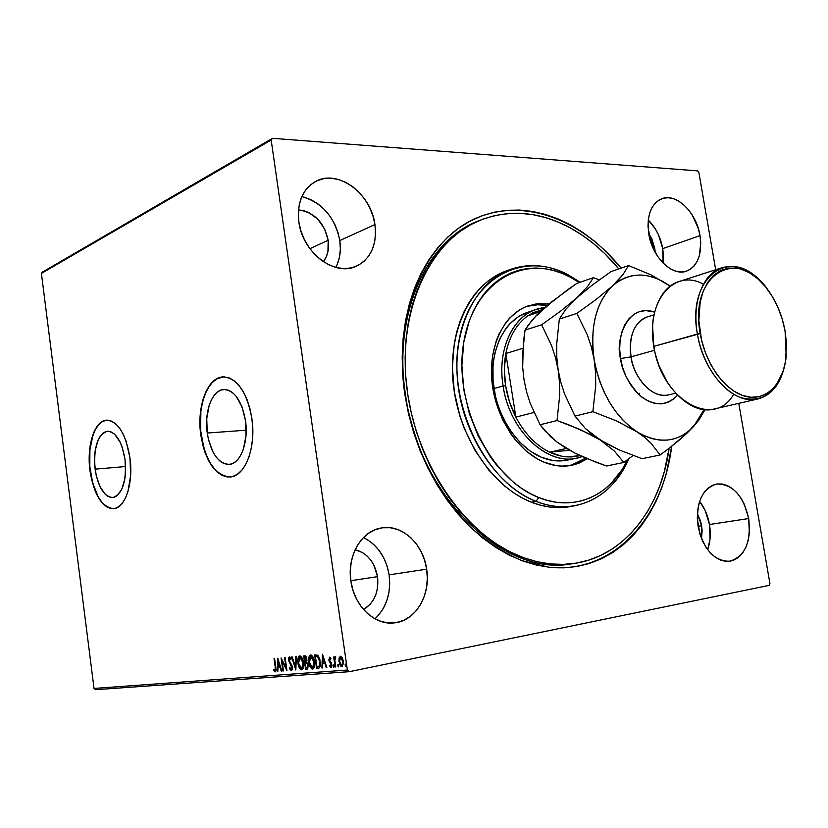 <?xml version="1.0" encoding="UTF-8"?>
<svg xmlns="http://www.w3.org/2000/svg" width="828" height="828" viewBox="0 0 828 828"><rect width="100%" height="100%" fill="white"/><g stroke="black" fill="none" stroke-linecap="round" stroke-linejoin="round"><path stroke-width="1.24" d="M478.222 221.024C426.751 240.286 392.679 314.392 405.565 395.091L404.871 394.604C392.979 315.83 423.553 243.473 472.374 219.927C521.298 196.112 581.049 218.509 621.124 268.117L605.972 251.443L594.835 241.434L583.15 232.647L570.999 225.175L558.476 219.099L545.673 214.514L532.715 211.471L519.705 210.053L506.767 210.302L494.016 212.258L481.596 215.932L469.631 221.345L458.246 228.466L447.586 237.263L437.774 247.686L428.945 259.661L421.193 273.085L414.652 287.823L409.415 303.741L405.544 320.674L403.122 338.435L402.191 356.816L402.77 375.612L404.871 394.604L408.473 413.545L413.534 432.226L420.003 450.401L427.797 467.872L436.801 484.411L446.903 499.853L457.987 513.991L469.9 526.701L482.496 537.848L495.61 547.329L509.106 555.06L522.81 561.001L536.565 565.11L550.247 567.387L563.692 567.853L576.774 566.538L589.381 563.495L601.397 558.796L612.71 552.535L623.246 544.793L632.913 535.675L641.648 525.294L649.4 513.774L656.118 501.219L661.769 487.764L666.323 473.533L671.705 446.261C662.928 518.742 613.062 574.052 548.933 567.242L521.671 560.577C503.403 552.628 485.922 541.119 469.228 526.049C453.33 509.106 439.451 489.565 427.558 467.406C417.126 444.139 409.57 419.879 404.871 394.604L405.565 395.091C392.782 315.002 426.223 241.29 477.135 221.48M207.248 433.023C204.071 411.868 212.134 389.926 223.695 389.491C234.49 390.205 241.755 400.607 245.502 420.696L245.999 435.6L243.401 449.107L241.062 454.655L238.153 459.095L234.8 462.262L231.126 464.053L227.286 464.394L223.425 463.318L219.689 460.854L216.222 457.128L213.138 452.274L208.573 439.999L207.248 433.023L206.752 418.668L209.142 405.513L211.337 399.996L214.1 395.474L217.329 392.13L220.921 390.091L224.74 389.46L228.631 390.278L232.451 392.524L236.042 396.115L241.983 406.807L245.502 420.696C248.762 442.111 240.534 463.825 229.366 464.394C218.25 463.701 210.881 453.237 207.248 433.023L246.175 430.208L207.248 433.023M95.096 469.155C93.429 447.441 97.538 434.814 107.402 431.274C116.013 431.968 121.892 441.376 125.028 459.509L125.525 472.643L124.852 478.843L121.799 489.286L116.945 495.817L114.078 497.286L111.066 497.493L108.023 496.427L105.073 494.14L99.857 486.367L96.183 475.365L94.558 462.769L94.599 456.445L95.22 450.411L98.087 440.092L100.229 436.19L102.755 433.354L105.56 431.688L108.551 431.264L111.614 432.123L114.626 434.234L120.019 441.893L122.192 447.151L125.028 459.509C126.663 481.337 122.616 494.005 112.908 497.514C104.08 496.81 98.139 487.35 95.096 469.155L125.597 466.547L95.096 469.155M113.86 508.661L109.451 508.05L105.435 505.763L101.616 501.923L98.139 496.696L92.684 482.921L89.807 466.485L89.921 449.749L93.005 435.114L95.562 429.266L98.667 424.723L102.227 421.659L106.74 420.138C94.775 420.634 86.785 445.971 90.252 470.718L89.973 470.739C86.495 445.992 94.485 420.655 106.45 420.148C117.907 421.069 125.752 433.644 129.965 457.853L126.135 441.262L123.217 434.224L119.77 428.397L115.961 424.019L111.925 421.235L107.837 420.138L103.852 420.748L100.116 423.015L96.762 426.844L93.916 432.061L90.128 445.826L89.32 453.847L89.258 462.252L91.411 478.998L96.286 493.643L99.546 499.501L103.21 504.055L107.143 507.14L111.2 508.609L115.227 508.392L119.066 506.467L122.575 502.896L125.597 497.794L128.009 491.356L130.627 475.5L129.965 457.853C133.556 482.983 125.338 508.03 113.819 508.661C101.968 507.709 94.019 495.072 89.973 470.739L90.252 470.718C94.247 494.813 102.123 507.46 113.86 508.661L113.819 508.661M223.384 376.864L223.156 376.875C207.611 377.423 196.878 406.807 201.111 435L200.8 435.021C196.567 406.817 207.3 377.433 222.846 376.895C237.191 377.858 246.868 391.747 251.898 418.564L250.004 408.856L247.158 399.893L243.484 392.037L239.147 385.61L234.314 380.828L229.201 377.889L223.995 376.854L218.913 377.765L214.131 380.528L209.836 385.041L206.182 391.095L203.284 398.465L201.245 406.858L200.138 415.966L199.983 425.468L202.549 444.294L205.178 452.937L208.584 460.647L212.672 467.127L217.278 472.136L222.256 475.469L227.4 476.98L232.544 476.566L237.46 474.237L241.973 470.045L245.895 464.135L249.052 456.714L251.308 448.093L252.561 438.592L252.768 428.614L251.898 418.564C256.287 447.224 245.254 476.183 230.412 476.969C215.487 476.048 205.613 462.065 200.8 435.021L201.111 435C205.851 461.765 215.611 475.758 230.391 476.98L225.123 476.431L220.041 473.999L215.228 469.807L210.861 464.032L207.093 456.901L204.061 448.683L200.583 430.239L200.883 411.319L202.456 402.532L204.94 394.614L208.232 387.877L212.227 382.567L216.781 378.903L223.384 376.864M709.492 524.507C707.899 515.534 704.607 507.843 699.608 501.447L705.228 510.648L709.492 524.507L748.709 518.535L709.492 524.507C710.962 533.605 710.352 541.988 707.661 549.678L710.031 538.987L709.492 524.507M698.097 526.494C695.748 503 701.875 488.862 716.499 484.069C732.428 483.8 743.161 495.289 748.709 518.535L744.341 504.304L740.946 498.073L736.889 492.753L732.314 488.541L727.398 485.591L722.326 484.038L717.265 483.945L712.432 485.343L708.012 488.168L704.162 492.349L701.068 497.711L698.832 504.076L697.559 511.186L697.311 518.752L699.898 534.07L702.63 541.201L706.18 547.587L710.414 552.969L715.144 557.14L720.194 559.956L725.359 561.301L730.431 561.136L735.212 559.49L739.528 556.437L743.213 552.11L746.142 546.677L748.212 540.353L749.34 533.377L748.709 518.535C751.265 542.433 744.858 556.685 729.489 561.28C714.015 561.042 703.552 549.44 698.097 526.494M335.816 267.423C339.873 259.526 341.208 250.573 339.811 240.555L374.949 224.554C377.164 244.809 370.923 258.729 356.216 266.305C334.729 276.8 302.468 252.571 298.856 221.956L300.916 230.981L304.425 239.706L309.227 247.769L315.116 254.838L321.864 260.654L329.182 264.981L336.779 267.661L344.355 268.614L351.621 267.817L358.286 265.322L364.113 261.255L368.905 255.759L372.476 249.083L374.711 241.455L375.55 233.175L374.949 224.554L372.952 215.891L369.619 207.497L365.086 199.693L359.487 192.748L353.049 186.931L345.98 182.46L338.548 179.51L331.024 178.227L323.696 178.662L316.855 180.825L310.759 184.644L305.677 190.005L301.806 196.691L299.312 204.454L298.308 212.993L298.856 221.956C296.859 202.725 302.468 189.208 315.696 181.394C337.969 168.767 371.286 193.824 374.949 224.554L339.811 240.555C334.936 217.236 322.278 202.581 301.847 196.578M374.97 618.826C386.541 607.649 391.251 592.993 389.119 574.849L426.658 569.178C430.995 594.783 415.728 621.031 394.366 622.884C374.774 625.595 354.094 606.106 350.886 581.09L353.007 590.426L356.568 599.141L361.412 606.903L367.342 613.382L374.111 618.34L381.439 621.58L389.025 622.998L396.571 622.552L403.785 620.286L410.409 616.311L416.173 610.795L420.893 603.954L424.391 596.067L426.565 587.425L427.32 578.348L426.658 569.178L424.609 560.235L421.224 551.841L416.65 544.306L411.03 537.91L404.571 532.89L397.502 529.444L390.081 527.705L382.588 527.767L375.301 529.651L368.501 533.294L362.457 538.593L357.437 545.341L353.628 553.301L351.207 562.15L350.275 571.537L350.886 581.09C346.86 556.023 361.256 531.234 380.766 528.057C401.445 523.596 423.274 543.582 426.658 569.178L389.119 574.849C385.962 557.089 377.402 544.658 363.43 537.579M662.742 248.617C660.609 237.108 655.786 227.586 648.272 220.051L655.196 228.694L658.539 234.924L662.742 248.617L700.002 235.638L662.742 248.617L663.062 263.035L663.435 255.562L662.742 248.617M648.748 233.889C646.513 215.787 650.798 204.081 661.603 198.792C676.207 192.52 696.493 212.382 700.002 235.638L698.304 228.497L692.322 215.176L688.265 209.494L683.669 204.744L678.722 201.111L673.599 198.751L668.486 197.747L663.59 198.171L659.088 200.014L655.165 203.202L651.988 207.642L649.669 213.158L648.334 219.544L648.014 226.551L650.497 241.269L656.739 254.983L660.972 260.758L665.722 265.509L670.804 269.038L676.021 271.222L681.144 271.998L685.998 271.325L690.386 269.266L694.154 265.912L697.166 261.379L699.318 255.862L700.757 242.749L700.002 235.638C702.392 254.165 697.869 266.016 686.443 271.191C672.253 276.656 652.226 257.208 648.748 233.889M654.772 248.421L653.427 248.886L654.772 248.421L655.217 252.405L654.772 248.421L648.666 233.361L651.905 239.064L654.772 248.421M377.537 576.671L350.824 580.707L377.537 576.671C379.027 591.668 374.38 602.639 363.595 609.574L370.23 604.212L373.449 599.71L375.86 594.494L377.382 588.77L377.537 576.671C374.691 562.046 367.228 553.052 355.129 549.688L362.705 552.7L367.063 555.992L370.84 560.204L373.925 565.182L377.537 576.671M328.188 240.265L309.889 248.69L328.188 240.265C329.306 248.721 327.712 255.873 323.406 261.72L326.387 256.566L327.94 251.505L328.188 240.265C324.1 222.328 314.205 212.196 298.494 209.877L303.731 210.654L308.73 212.527L317.828 219.234L324.638 228.963L328.188 240.265M701.616 525.749L698.066 526.287L701.616 525.749L701.523 538.655L702.123 530.738L701.616 525.749L697.362 513.681L700.457 520.864L701.616 525.749M697.642 170.878L272.515 138.307L42.621 271.977L272.515 138.307L697.642 170.878L698.863 172.4L715.692 269.742L698.863 172.4L697.642 170.878M95.644 689.693L349.271 671.694L769.233 585.355L349.271 671.694L347.377 670.049L94.03 688.43L41.4 273.416L271.17 140.025L347.377 670.049L271.17 140.025L272.515 138.307L271.17 140.025L41.4 273.416L42.621 271.977L41.4 273.416L94.03 688.43L347.377 670.049L349.271 671.694L95.644 689.693L94.03 688.43L95.644 689.693M339.045 658.043L339.646 664.242L340.877 666.24L342.161 666.602L343.506 663.083L342.657 658.56L340.67 656.252L339.045 658.043L340.639 656.242L339.045 658.043L338.973 661.644L341.912 666.644L343.372 661.293L342.274 657.763L340.422 656.242L339.045 658.043M335.123 666.985L335.713 666.944L334.833 660.144L335.661 658.074L335.288 656.676L334.491 658.415L334.284 656.946L333.694 656.997L335.123 666.985L335.713 666.944L334.833 660.144L335.795 656.987L335.288 656.676L334.491 658.415L334.284 656.946L333.694 656.997L335.123 666.985M329.575 657.163L328.902 660.268L331.231 665.163L330.703 666.261L329.751 665.277L329.544 666.23L331.086 667.451L331.852 665.505L331.366 662.98L329.451 660.009L329.668 658.426L330.693 659.367L330.921 658.488L329.948 657.277L328.83 659.875L331.19 664.605L330.703 666.261L329.751 665.277L329.544 666.23L331.024 667.471L331.78 664.501L329.409 659.771L329.792 658.384L330.693 659.367L330.921 658.488L329.575 657.163M318.283 668.268L319.515 667.751L320.229 666.074L319.877 659.605L317.869 655.383L314.64 654.958L316.544 668.403L318.563 668.227C320.281 667.337 320.829 665.081 320.219 661.468L317.61 655.186L314.64 654.958L316.544 668.403L317.186 668.268L317 666.964L317.186 668.268L318.283 668.268M305.563 669.231L307.716 668.776L308.223 665.194L306.588 661.882L306.35 657.059L305.439 655.931L303.69 655.921L305.563 669.231L306.194 669.107L306.018 667.823L306.194 669.107L305.563 669.231L307.167 669.107L308.223 665.194L306.588 661.882L306.867 658.985L304.714 655.828L303.69 655.921L305.563 669.231M295.813 669.976L296.352 656.573L295.751 656.625L295.41 666.788L292.263 656.935L291.663 656.987L295.813 669.976L296.352 656.573L295.751 656.625L295.41 666.788L292.263 656.935L291.663 656.987L295.813 669.976M283.435 670.918L282.079 661.21L286.954 670.649L285.122 657.567L284.584 657.618L285.95 667.368L281.075 657.918L282.897 670.959L283.435 670.918L282.079 661.21L286.954 670.649L285.122 657.567L284.584 657.618L285.95 667.368L281.075 657.918L282.897 670.959L283.435 670.918M275.238 667.161L275.206 670.411L273.778 669.469L273.644 670.494L275.155 671.881L276.045 670.131L274.575 658.498L274.037 658.55L275.238 667.161L275.765 667.058L274.968 670.556L273.778 669.469L273.644 670.494L275.238 671.87L275.786 667.244L274.575 658.498L274.037 658.55L275.238 667.161M277.68 658.229L277.266 671.384L277.846 671.342L277.98 667.13L279.936 666.964L281.23 671.084L281.82 671.042L277.773 658.219L277.266 671.384L277.846 671.342L277.98 667.13L279.936 666.964L281.23 671.084L281.82 671.042L277.68 658.229M291.321 670.659L292.18 669.707L292.325 666.985L289.334 660.806L289.314 658.363L290.794 659.792L291.114 658.943L289.427 656.842L288.599 657.96L288.672 660.537L291.829 667.803L291.094 669.314L289.676 667.213L289.324 667.906L290.369 670.08L291.497 670.628L292.325 666.985L289.127 659.916L288.589 660.019L289.148 661.986L291.777 667.006L291.145 669.303L289.676 667.213L289.324 667.906L291.321 670.659M297.935 663.187L299.239 667.658L301.03 669.759L302.324 669.655L303.679 665.05L302.179 658.125L300.367 656.035L298.566 656.759L297.759 660.816L297.935 663.187L298.484 663.083L297.935 663.187C298.442 666.944 299.695 669.179 301.702 669.873L301.858 669.852C303.503 668.682 304.052 666.292 303.503 662.659C302.996 658.829 301.723 656.583 299.695 655.931L299.56 655.952C297.925 657.142 297.387 659.554 297.935 663.187M308.772 662.296L310.096 666.809L311.918 668.931L313.232 668.827L314.63 664.17L313.098 657.184L311.256 655.072L309.424 655.797L308.585 659.895L308.772 662.296L309.33 662.183L308.772 662.296C309.279 666.095 310.562 668.341 312.601 669.045L312.767 669.024C314.443 667.844 315.002 665.422 314.443 661.758C313.926 657.887 312.632 655.621 310.562 654.969L310.438 654.989C308.761 656.2 308.202 658.633 308.772 662.296M322.423 654.265L321.926 667.989L322.558 667.937L322.713 663.549L324.845 663.373L326.242 667.658L326.874 667.616L322.516 654.255L321.926 667.989L322.558 667.937L322.713 663.549L324.845 663.373L326.242 667.658L326.874 667.616L322.423 654.265M333.104 666.167L333.87 667.233L333.86 665.35L333.332 665.029L333.084 665.971L333.746 666.033L333.777 665.205L333.104 666.167L333.767 667.264L334.098 666.085L333.436 664.987L333.104 666.167M337.658 665.815L338.424 666.882L338.424 664.987L337.886 664.667L337.627 665.422L338.3 665.691L338.331 664.853L337.658 665.815L338.321 666.923L338.652 665.743L337.99 664.636L337.658 665.815M345.162 665.236L345.938 666.312L345.928 664.408L345.39 664.087L345.131 664.843L345.804 665.112L345.835 664.263L345.162 665.236L345.825 666.354L346.166 665.163L345.493 664.046L345.162 665.236M769.936 583.626L738.783 403.35L769.936 583.626L769.233 585.355L769.936 583.626M573.504 563.537L571.258 563.847C503.714 576.816 419.071 496.593 405.565 395.091C419.144 497.255 504.718 577.623 572.427 563.682M378.531 615.225L383.229 608.59L386.728 600.931L388.922 592.548L389.719 583.75L389.119 574.849L387.131 566.186L383.84 558.062L379.348 550.775L373.832 544.586L367.477 539.732M337.234 264.411L339.49 256.99L340.36 248.938L339.811 240.555L337.876 232.15L334.636 224.026L330.186 216.481L324.7 209.774L318.356 204.185L311.4 199.9L304.073 197.105M275.538 671.736L273.644 670.494L274.306 670.111L275.538 671.736M275.589 670.432L276.045 669.717L275.652 670.421M281.799 670.97L281.23 671.084L281.799 670.97M280.495 666.861L277.98 667.13L280.495 666.85M277.846 671.27L277.266 671.384L277.846 671.27M278.022 667.12L278.063 665.774L278.022 667.12M278.198 661.344L278.249 659.75L278.198 661.344M278.156 661.355L279.522 665.65L280.081 665.546L278.022 665.774L278.156 661.355L278.726 661.241L278.156 661.355L279.522 665.65L278.022 665.774L278.156 661.355M283.424 670.856L282.897 670.959L283.424 670.856M282.172 661.199L281.924 659.367L282.172 661.199M286.478 667.264L285.95 667.368L286.478 667.264M286.736 669.107L282.71 661.096L282.079 661.21L282.71 661.096L286.736 669.107M291.704 670.504L290.193 668.413L291.653 670.494M289.904 667.792L289.324 667.906L289.904 667.792M291.725 669.19L292.408 668.186L291.829 669.169M292.315 666.902L291.777 667.006L292.315 666.902M292.015 665.608L291.415 665.733L292.015 665.608M291.922 665.329L290.845 663.59L290.214 663.704L290.845 663.59L289.769 661.872L289.148 661.986L289.552 661.324L291.922 665.329M289.427 656.842L288.589 660.019L289.603 658.188L290.794 659.792L291.114 658.943L289.427 656.842M289.138 658.798L289.696 656.883L289.138 658.798M290.328 658.074L291.104 658.974L289.603 658.188L290.235 658.074M295.958 668.341L295.461 666.778L295.958 668.341M296.01 666.664L295.41 666.788L296.01 666.664M298.401 660.04L299.902 655.931L298.401 660.04M302.158 669.748L299.394 666.436L300.999 669.169L302.158 669.748M302.437 668.31L303.679 665.546L302.613 668.206M300.533 657.173L299.912 657.287L302.944 662.71L303.493 662.597L301.609 668.496L298.484 663.135L300.347 657.204M300.667 657.163L302.727 659.409L300.543 657.163M305.315 662.855L305.118 661.5L305.315 662.855M304.518 657.225L304.331 655.869L304.518 657.225M307.405 669.014L306.194 669.107L307.405 669.014M306.153 662.721L307.85 663.652L306.432 662.928L307.074 662.804M307.012 667.689L308.316 666.354L307.633 667.565M305.656 657.07L306.567 657.639L305.656 657.07M305.708 661.406L306.95 660.382L306.225 661.313M304.445 657.235L306.867 658.953L305.532 661.458L304.445 657.235L306.153 658.301L306.225 660.847L305.046 661.51L304.445 657.235M305.232 662.876L306.432 662.928L308.213 665.132L306.815 667.741L305.936 667.823L305.232 662.876L306.65 663.062L307.498 664.48L307.54 667.13L306.857 667.741L305.936 667.823L305.232 662.876M309.227 659.264L310.769 654.969L309.227 659.264M313.067 668.92L310.189 665.443L311.276 667.606L313.067 668.92M313.346 667.471L314.63 664.491L313.533 667.368M311.421 656.211L313.191 657.567L313.719 658.633L310.779 656.335L313.874 661.81L314.433 661.696L312.518 667.658L309.33 662.245L311.224 656.252M315.478 656.273L315.282 654.896L315.478 656.273M317.693 656.19L315.406 656.283L317.486 656.48L319.639 661.51L319.039 666.468L316.927 666.975L315.406 656.283L316.431 656.128M316.627 656.107L317.269 656.118M318.335 656.511L319.525 658.343L318.128 656.356L317.486 656.48L318.128 656.356M318.449 666.778L319.67 666.333L319.039 666.468L320.415 664.056L319.246 666.592M319.639 661.51L320.208 661.396L319.639 661.51L319.391 665.94L316.927 666.975L315.406 656.283L317.911 656.821L319.639 661.51M326.853 667.534L326.242 667.658L326.853 667.534M325.456 663.249L322.713 663.549L325.456 663.249M322.558 667.865L321.926 667.989L322.558 667.865M322.723 663.549L323.003 655.735L324.39 662.007L325.011 661.882L322.765 662.141L322.93 657.525L323.541 657.401L322.93 657.525L324.39 662.007L322.765 662.141L322.723 663.549M330.9 658.56L329.792 658.384L330.9 658.56M331.314 667.327L329.544 666.23L330.206 665.981L331.314 667.327M331.345 666.136L331.842 665.319L331.417 666.116M331.769 664.491L331.19 664.605L331.769 664.491M331.583 663.601L330.144 662.69L330.786 662.566L329.875 661.261L329.244 661.386L329.637 660.558L331.583 663.601M329.409 659.761L328.83 659.875L329.409 659.761M329.409 659.026L329.844 657.215L329.409 659.026M334.057 666.913L333.746 666.033L334.057 666.913M334.864 660.599L334.553 658.405L334.864 660.599M335.019 658.312L334.491 658.415L335.019 658.312M335.174 658.032L335.578 656.78L335.174 658.032M338.621 666.571L338.3 665.691L338.621 666.571M342.357 666.519L340.204 663.911L342.357 666.519M339.563 661.531L338.973 661.644L339.563 661.531M339.48 659.781L339.687 657.918L339.48 659.781L340.598 657.473L342.771 661.355L343.361 661.23L341.736 665.412L339.573 661.603L340.525 657.484L341.633 657.422L342.854 659.098L340.598 657.473L342.016 658.798L342.813 661.686L342.616 664.501L341.343 665.339L339.853 662.928L339.48 659.74M342.378 665.288L343.506 662.98L342.564 665.246M341.239 657.349L340.525 657.484M346.125 666.012L345.804 665.112L346.125 666.012M302.944 662.71L302.406 667.875L301.226 668.496L299.953 667.451L298.38 662.172L299.415 657.494L301.371 658.229L302.944 662.71M313.874 661.81L313.326 667.037L312.115 667.658L310.821 666.602L309.227 661.272L310.283 656.542L311.328 656.438L312.549 657.691L313.874 661.81M509.996 269.555L505.535 271.222C470.77 283.849 447.627 330.765 453.268 383.913C458.743 437.049 492.588 487.206 531.328 502.203L535.975 501.323C497.183 486.253 463.266 435.901 457.749 382.588C452.057 329.244 475.2 282.193 509.996 269.555C529.03 262.9 548.384 264.639 568.07 274.772L580.149 282.234L568.07 274.772L569.912 276.956L579.258 282.545L569.912 276.956L561.57 273.157L553.094 270.373L544.545 268.645L536.016 268.003L527.581 268.479L519.322 270.063L511.321 272.785L503.652 276.614L496.417 281.541L489.679 287.533L483.521 294.53L478.025 302.489L473.233 311.328L469.228 320.974L463.752 342.274L461.889 365.5L463.784 389.667L469.372 413.689L478.408 436.501L490.486 457.077L497.493 466.247L513.018 481.896L521.371 488.209L529.992 493.436L538.78 497.545L535.975 501.323C574.508 516.972 612.648 497.442 628.825 458.743C617.253 484.815 599.286 500.474 574.922 505.732C562.326 507.988 549.337 506.519 535.975 501.323L531.328 502.203C544.679 507.378 557.648 508.837 570.244 506.581L574.922 505.732M627.572 459.685C611.126 495.185 575.015 512.346 538.78 497.545L547.65 500.495L556.499 502.285L565.255 502.896L573.814 502.358L582.105 500.681L590.043 497.907L597.568 494.068L604.606 489.224L611.105 483.438L622.283 469.3L627.572 459.685M568.826 459.788L557.989 460.927L552.39 460.399L541.108 457.139C516.786 447.058 496.158 415.211 493.177 382.091C490.083 348.95 504.883 319.815 527.146 312.508M543.779 462.086C517.552 451.27 495.206 416.898 491.904 381.087C488.489 345.255 504.397 313.75 528.326 305.801L538.428 303.679L548.902 304L535.913 303.969L524.735 307.198L519.487 309.972L509.986 317.704L505.825 322.609L498.901 334.284L496.231 340.95L492.608 355.585L491.428 371.472L492.774 387.939L496.593 404.312L502.72 419.868L510.897 433.955L515.647 440.258L526.194 451.074L537.765 459.157L543.779 462.086L555.961 465.574L562.005 466.133L573.69 464.86L579.227 463.059L587.3 458.774L572.148 465.212C562.968 467.116 553.508 466.081 543.779 462.086M526.836 306.35L538.355 304.663L547.205 305.418L536.772 304.714L526.639 306.412M523.42 557.637L521.091 557.979L523.42 557.637C467.209 537.693 416.256 465.916 406.879 387.959C397.254 309.982 429.991 240.669 479.319 220.558C509.375 208.884 539.763 211.368 570.471 228C588.335 237.895 604.45 251.536 618.806 268.914L604.854 253.73L593.904 243.918L582.415 235.307L570.471 228L558.165 222.07L545.6 217.598L532.88 214.659L520.108 213.303L507.409 213.593L494.916 215.549L482.734 219.192L471.008 224.533L459.871 231.561L449.438 240.223L439.834 250.491L431.202 262.259L423.636 275.434L417.25 289.914L412.127 305.532L408.37 322.144L406.02 339.552L405.12 357.572L405.72 375.995L407.79 394.604L411.34 413.162L416.318 431.46L422.663 449.262L430.301 466.371L439.13 482.579L449.035 497.69L459.892 511.549L471.567 524.01L483.904 534.929L496.769 544.224L509.986 551.81L523.42 557.637C540.632 563.816 557.368 565.783 573.607 563.526C624.25 556.716 661.044 508.247 669.127 448.269L664.263 471.856L659.792 485.839L654.244 499.046L647.641 511.373L640.023 522.675L631.443 532.859L621.952 541.802L611.613 549.399L600.507 555.536L588.718 560.132L576.35 563.102L563.506 564.385L550.32 563.92L536.917 561.674L523.42 557.637M507.781 270.425L495.496 275.993L488.044 281.034L481.099 287.161L474.754 294.323L469.083 302.468L464.146 311.525L460.006 321.409L456.714 332.007L454.334 343.227L452.378 367.032L454.293 391.799L460.016 416.412L464.229 428.314L475.137 450.66L488.893 470.232L504.852 486.233L513.443 492.681L522.292 498.021L531.328 502.203L540.446 505.204L549.544 507.005L558.538 507.616L572.572 506.105M570.399 465.543L585.769 458.132L575.729 463.804M567.708 460.047C559.097 461.869 550.227 460.906 541.108 457.139L530.106 451.012L519.829 442.224L510.721 431.109L506.726 424.805L500.091 411.05L497.514 403.743L495.475 396.239L493.074 381.004L493.002 365.986L493.83 358.762L495.227 351.817L499.636 339.066L506.032 328.25L509.882 323.696L518.67 316.503L528.606 312.052M568.07 274.772C522.375 249.952 469.259 278.384 458.784 341.757C447.586 404.84 485.995 482.589 535.975 501.323L538.78 497.545C490.217 479.215 452.947 403.629 463.752 342.274C473.844 280.63 525.407 252.819 569.912 276.956L568.07 274.772M549.709 452.212C535.964 445.443 524.683 433.748 515.865 417.126C510.793 407.231 507.367 396.705 505.577 385.569L503.113 385.972C509.593 433.396 551.634 469.414 582.156 456.549L577.064 458.019C546.997 465.936 509.282 430.467 503.113 385.972L493.974 388.57L503.113 385.972C497.131 350.296 512.304 316.813 536.223 309.465L544.627 307.633C516.517 309.651 496.262 345.856 503.113 385.972L505.577 385.569L509.479 401.818L515.865 417.126L505.836 353.546L504.345 369.205L505.577 385.569C503.859 374.422 503.952 363.751 505.836 353.546C509.313 336.385 516.672 323.789 527.943 315.747L542.578 309.465L533.035 312.725L527.943 315.747C516.672 323.789 509.313 336.385 505.836 353.546L522.861 348.277L505.836 353.546L515.865 417.126C524.683 433.748 535.964 445.443 549.709 452.212L561.777 456.218L567.791 456.911L580.004 455.566C570.244 458.184 560.152 457.066 549.709 452.212L566.445 448.445L549.709 452.212L569.56 450.256L549.709 452.212M533.956 412.458L515.865 417.126L533.956 412.458M540.187 311.67L527.943 315.747L540.187 311.67M733.67 394.252C714.15 429.463 661.51 400.214 653.841 346.363L653.758 346.704C656.149 360.459 661.003 372.807 668.299 383.747M721.975 267.723C735.016 264.122 747.891 268.676 760.58 281.385C729.385 245.926 686.567 277.918 697.404 334.057C691.69 302.396 703.003 273.219 721.975 267.723L678.888 281.582C659.885 287.119 648.376 315.613 653.841 346.363L700.219 333.591C688.617 273.582 738.524 245.606 768.053 290.09C776.56 301.92 782.243 315.561 785.079 331.014L782.139 318.77L777.771 307.022L772.12 296.186L765.382 286.654L757.786 278.777L749.599 272.867L741.122 269.152L736.868 268.179L728.536 268.075L720.691 270.445L713.664 275.238L707.733 282.307L703.169 291.404L700.157 302.189L698.863 320.581L701.554 340.122L705.466 352.883L710.89 364.806L717.586 375.405L725.287 384.244L733.639 390.982L742.323 395.38L750.975 397.285L759.255 396.664L766.863 393.579L773.507 388.208L776.385 384.73L783.029 371.575L785.596 360.977L786.486 343.33L785.079 331.014L786.217 356.154C783.692 383.302 766.78 401.29 746.349 396.571C725.939 392.068 705.425 364.496 700.219 333.591L697.404 334.057C702.413 363.72 721.157 390.754 740.894 397.657C762.402 403.112 776.861 393.041 784.251 367.456C779.831 384.865 771.106 395.36 758.044 398.941C734.457 405.606 703.479 373.428 697.404 334.057L653.841 346.363C659.605 384.596 690.283 415.677 713.933 409.042L758.044 398.941M668.724 394.852C647.6 399.417 631.536 369.485 631.05 356.837L654.43 350.306L631.05 356.837C628.711 335.764 634.124 322.454 647.289 316.896C630.719 322.506 628.618 345.814 631.05 356.837L620.565 358.555C615.121 342.554 625.989 302.334 654.669 312.104L645.819 310.572L639.62 311.566L633.906 314.319L628.907 318.749L624.84 324.711L621.869 331.976L620.12 340.256L619.675 349.24L620.565 358.555L631.05 356.837C634.527 380.238 653.716 399.251 668.724 394.852L675.586 393.165M524 379.7L526.556 391.799L530.21 403.298L540.073 424.754L557.027 420.562L559.676 395.515L559.542 382.774L558.165 369.981L560.835 382.36L564.665 394.149L575.005 416.111L592.869 411.692L616.332 420.821L644.298 435.818L652.133 438.685L659.916 440.103L667.523 440.082L674.82 438.643L681.682 435.828L688.006 431.698L693.688 426.358C677.811 442.814 658.767 444.543 636.566 431.564L644.557 437.329L651.056 443.239L660.144 454.976L642.021 458.702L619.644 450.09L599.948 439.823L585.148 428.293L575.005 416.111L592.869 411.692L595.705 385.951L595.601 372.859L594.173 359.725L595.601 372.859L595.705 385.951L592.869 411.692L616.332 420.821L636.566 431.564C614.552 416.163 600.424 392.224 594.173 359.725L591.389 347.067L587.414 335.123L576.857 313.408L559.324 319.059L576.857 313.408L596.47 299.229L612.451 285.919L618.506 279.874L623.039 274.534L628.524 265.56L611.033 271.594L592.403 284.977L576.795 297.832L592.403 284.977L611.033 271.594L628.524 265.56L650.932 274.813L669.893 285.971L650.932 274.813L628.524 265.56L623.039 274.534L612.451 285.919L596.47 299.229L576.857 313.408L587.414 335.123L591.389 347.067L594.173 359.725C589.826 327.246 595.922 302.644 612.451 285.919C629.849 271.46 649.007 271.47 669.893 285.971L662.576 281.303L655.051 277.877L647.444 275.755L639.858 274.999L632.437 275.641L625.316 277.69L618.609 281.127L612.451 285.919L606.945 291.994L602.215 299.25L598.344 307.592L595.425 316.855L593.51 326.894L592.651 337.524L592.869 348.536L594.173 359.725L596.533 370.892L599.896 381.822L604.223 392.286L609.408 402.108L615.359 411.102L621.952 419.103L629.073 425.954L644.557 437.329L651.056 443.239L660.144 454.976L642.021 458.702L619.644 450.09L604.523 442.566L591.916 434.193L585.148 428.293L575.005 416.111L564.665 394.149L560.835 382.36L558.165 369.992L556.789 357.199L556.664 344.438L559.324 319.059L565.793 309.341L576.795 297.832L560.939 310.893L541.657 324.762L525.014 330.134L541.657 324.762L551.717 345.99L555.505 357.634L558.165 369.981L556.789 357.199L556.664 344.438L559.324 319.059L565.793 309.341L587.538 286.581L593.386 277.67L599.306 279.854L593.386 277.67L587.538 286.581L576.795 297.832L560.939 310.893L541.657 324.762L551.717 345.99L555.505 357.634L558.165 369.981L559.542 382.774L559.676 395.515L557.027 420.562L579.993 429.421L599.948 439.823L614.448 451.125L623.763 462.459L606.541 466.009L595.332 461.972L574.497 452.885L565.182 447.679L557.182 442.214L544.752 430.663L540.073 424.754L557.027 420.562L568.795 424.836L590.457 434.41L599.948 439.823L614.448 451.125L623.763 462.459L606.541 466.009L584.609 457.636L574.497 452.885L557.182 442.214L550.403 436.522L540.073 424.754L530.21 403.298L526.556 391.799L524 379.721L522.675 367.259L523.379 342.409L525.014 330.134L527.974 325.487L536.72 315.075L542.93 309.144L567.356 289.966L576.743 283.414L593.386 277.67L576.743 283.414L550.185 302.944L537.403 315.002M623.763 462.459L633.099 455.514L623.763 462.459M524 379.721L522.675 367.259L522.53 354.829L525.014 330.134L531.804 320.498L536.72 315.075L549.099 304.487M639.371 395.08L639.423 393.31M557.813 442.411L565.182 447.679L572.8 451.664M693.688 426.358L698.646 419.889L704.09 409.57L693.688 426.358L699.06 419.786L705.001 409.663L699.06 419.786L686.764 433.406L693.688 426.358M677.511 395.204L673.123 399.417L667.585 402.511L661.458 403.878L654.979 403.453L648.396 401.207L641.969 397.243L635.956 391.675L630.605 384.72L626.144 376.668L622.749 367.818L620.565 358.555C621.611 370.012 627.81 382.122 639.164 394.884C653.509 406.496 666.292 406.6 677.511 395.204M678.712 440.568L686.764 433.406L669.78 447.762L678.712 440.568M660.144 454.976L669.78 447.762L660.144 454.976M703.417 284.211C674.22 267.786 645.405 301.371 653.841 346.363L652.609 326.656L652.909 340.37L655.031 353.028L658.829 365.396L667.306 382.236M224.243 389.46L223.695 389.491M291.145 669.303L291.777 669.179M301.63 668.496L302.241 668.372M299.808 657.308L300.44 657.184M305.532 661.458L306.163 661.334M306.815 667.741L307.447 667.616M310.676 656.356L311.318 656.231M318.2 666.84L318.749 666.726M341.819 665.401L342.461 665.267M567.666 460.057L577.064 458.019M527.094 312.529L536.223 309.465M647.289 316.896L654.048 314.837"/></g></svg>
